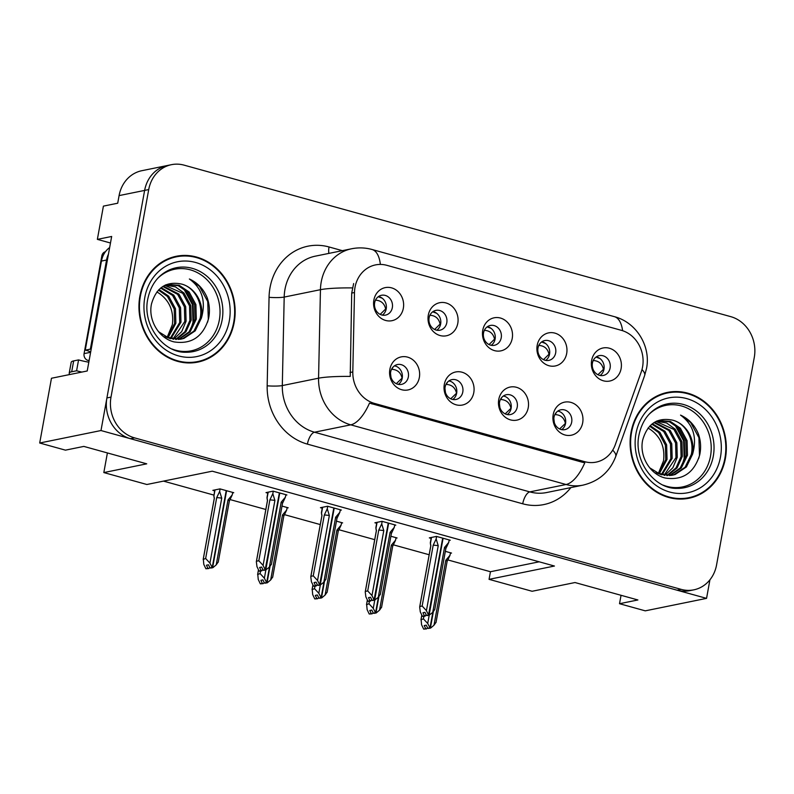 <?xml version="1.0" encoding="UTF-8"?>
<svg xmlns="http://www.w3.org/2000/svg" width="794" height="794" viewBox="0 0 794 794"><rect width="100%" height="100%" fill="white"/><g stroke="black" fill="none" stroke-linecap="round" stroke-linejoin="round"><path stroke-width="1.19" d="M483.536 332.924A10.123 8.972 78.5 0 0 494.404 345.301A10.123 8.972 78.5 0 0 501.222 337.827A10.123 8.972 78.5 0 0 490.364 325.451A10.123 8.972 78.5 0 0 483.536 332.924M487.427 326.701A10.123 8.972 -101.5 0 1 495.099 339.078A10.123 8.972 -101.5 0 1 491.208 345.301M482.752 330.254A16.873 14.957 78.5 0 0 494.523 350.63A16.873 14.957 78.5 0 0 512.229 338.423A16.873 14.957 78.5 0 0 500.448 318.037A16.873 14.957 78.5 0 0 482.752 330.254M499.545 402.181A10.123 8.972 78.5 0 0 510.413 414.557A10.123 8.972 78.5 0 0 517.231 407.084A10.123 8.972 78.5 0 0 506.364 394.717A10.123 8.972 78.5 0 0 499.545 402.181M503.426 395.958A10.123 8.972 -101.5 0 1 511.108 408.334A10.123 8.972 -101.5 0 1 507.217 414.557M498.751 399.511A16.873 14.957 78.5 0 0 510.532 419.897A16.873 14.957 78.5 0 0 528.238 407.679A16.873 14.957 78.5 0 0 516.457 387.293A16.873 14.957 78.5 0 0 498.751 399.511M537.985 348.01A10.123 8.972 78.5 0 0 548.843 360.387A10.123 8.972 78.5 0 0 555.671 352.913A10.123 8.972 78.5 0 0 544.803 340.547A10.123 8.972 78.5 0 0 537.985 348.01M541.865 341.787A10.123 8.972 -101.5 0 1 549.537 354.164A10.123 8.972 -101.5 0 1 545.657 360.387M537.191 345.34A16.873 14.957 78.5 0 0 548.972 365.726A16.873 14.957 78.5 0 0 566.678 353.509A16.873 14.957 78.5 0 0 554.897 333.123A16.873 14.957 78.5 0 0 537.191 345.34M592.423 363.106A10.123 8.972 78.5 0 0 603.291 375.473A10.123 8.972 78.5 0 0 610.11 367.999A10.123 8.972 78.5 0 0 599.252 355.633A10.123 8.972 78.5 0 0 592.423 363.106M596.314 356.873A10.123 8.972 -101.5 0 1 603.986 369.25A10.123 8.972 -101.5 0 1 600.095 375.473M591.639 360.426A16.873 14.957 78.5 0 0 603.42 380.812A16.873 14.957 78.5 0 0 621.116 368.595A16.873 14.957 78.5 0 0 609.335 348.219A16.873 14.957 78.5 0 0 591.639 360.426M429.097 317.838A10.123 8.972 78.5 0 0 439.955 330.205A10.123 8.972 78.5 0 0 446.784 322.741A10.123 8.972 78.5 0 0 435.916 310.365A10.123 8.972 78.5 0 0 429.097 317.838M432.978 311.615A10.123 8.972 -101.5 0 1 440.65 323.982A10.123 8.972 -101.5 0 1 436.769 330.205M428.303 315.158A16.873 14.957 78.5 0 0 440.084 335.544A16.873 14.957 78.5 0 0 457.791 323.327A16.873 14.957 78.5 0 0 446.01 302.951A16.873 14.957 78.5 0 0 428.303 315.158M374.649 302.742A10.123 8.972 78.5 0 0 385.517 315.119A10.123 8.972 78.5 0 0 392.335 307.645A10.123 8.972 78.5 0 0 381.477 295.279A10.123 8.972 78.5 0 0 374.649 302.742M378.539 296.519A10.123 8.972 -101.5 0 1 386.212 308.896A10.123 8.972 -101.5 0 1 382.321 315.119M373.865 300.072A16.873 14.957 78.5 0 0 385.636 320.458A16.873 14.957 78.5 0 0 403.342 308.241A16.873 14.957 78.5 0 0 391.561 287.855A16.873 14.957 78.5 0 0 373.865 300.072M390.658 372.009A10.123 8.972 78.5 0 0 401.516 384.375A10.123 8.972 78.5 0 0 408.344 376.912A10.123 8.972 78.5 0 0 397.476 364.535A10.123 8.972 78.5 0 0 390.658 372.009M394.539 365.786A10.123 8.972 -101.5 0 1 402.221 378.152A10.123 8.972 -101.5 0 1 398.33 384.385M389.864 369.329A16.873 14.957 78.5 0 0 401.645 389.715A16.873 14.957 78.5 0 0 419.351 377.507A16.873 14.957 78.5 0 0 407.57 357.121A16.873 14.957 78.5 0 0 389.864 369.329M445.097 387.095A10.123 8.972 78.5 0 0 455.964 399.471A10.123 8.972 78.5 0 0 462.793 391.998A10.123 8.972 78.5 0 0 451.925 379.621A10.123 8.972 78.5 0 0 445.097 387.095M448.987 380.872A10.123 8.972 -101.5 0 1 456.659 393.248A10.123 8.972 -101.5 0 1 452.769 399.471M444.312 384.425A16.873 14.957 78.5 0 0 456.093 404.801A16.873 14.957 78.5 0 0 473.79 392.593A16.873 14.957 78.5 0 0 462.009 372.207A16.873 14.957 78.5 0 0 444.312 384.425M553.984 417.277A10.123 8.972 78.5 0 0 564.852 429.643A10.123 8.972 78.5 0 0 571.68 422.18A10.123 8.972 78.5 0 0 560.812 409.803A10.123 8.972 78.5 0 0 553.984 417.277M557.874 411.054A10.123 8.972 -101.5 0 1 565.546 423.42A10.123 8.972 -101.5 0 1 561.666 429.643M553.2 414.597A16.873 14.957 78.5 0 0 564.981 434.983A16.873 14.957 78.5 0 0 582.677 422.775A16.873 14.957 78.5 0 0 570.906 402.389A16.873 14.957 78.5 0 0 553.2 414.597M355.017 287.319A30.371 26.917 78.5 0 0 354.491 292.52L352.804 371.939A30.371 26.917 78.5 0 0 374.53 403.431L584.751 461.691A30.371 26.917 78.5 0 0 596.145 462.118A30.371 26.917 78.5 0 0 615.29 444.69L641.234 371.989A30.371 26.917 78.5 0 0 621.365 330.324L386.886 265.335A30.371 26.917 78.5 0 0 375.493 264.908A30.371 26.917 78.5 0 0 355.017 287.319M110.475 243.004L97.364 239.371L103.409 206.122L117.71 203.214L119.09 195.602A33.745 29.914 78.5 0 1 141.838 170.7L167.375 165.509A33.745 29.914 78.5 0 0 144.627 190.401L100.987 430.537L706.551 598.368L709.925 579.799M97.364 239.371L111.666 236.463L87.221 370.977L51.471 378.252L39.7 443.012L100.987 430.537M447.925 559.949L490.444 571.73L489.064 579.342L532.109 591.272L575.005 582.538L637.9 599.966L619.519 603.708L645.264 610.844L706.551 598.368M489.064 579.342L554.44 566.033L212.246 471.189L146.87 484.499L103.825 472.569L146.731 463.835L83.836 446.407L65.445 450.148L39.7 443.012M163.495 481.114L213.854 495.079M230.151 499.595L265.831 509.48M284.589 514.681L320.28 524.576M339.038 529.767L374.718 539.662M393.477 544.863L429.167 554.748M107.398 452.937L103.825 472.569M490.444 571.73L539.195 561.805M395.928 538.203L397.079 537.965L390.886 536.258M341.48 523.117L342.631 522.879L336.448 521.162M287.041 508.031L288.192 507.793L281.999 506.076M232.592 492.935L233.744 492.707L219.988 488.886L212.842 490.345L214.618 490.841M450.367 553.289L451.528 553.061L445.335 551.344M394.648 525.38L395.799 525.142L382.043 521.33L374.897 522.789L376.674 523.276M340.209 510.284L341.36 510.056L327.604 506.244L320.448 507.694L322.235 508.19M285.761 495.198L286.912 494.97L273.156 491.149L266.01 492.608L267.786 493.104M449.096 540.466L450.248 540.228L436.492 536.416L429.336 537.875L431.122 538.372M619.519 603.708L621.047 595.292M139.883 296.122A54.002 47.858 78.5 0 0 197.825 362.104A54.002 47.858 78.5 0 0 234.22 322.265A54.002 47.858 78.5 0 0 176.278 256.273A54.002 47.858 78.5 0 0 139.883 296.122M195.771 362.471A54.002 47.858 78.5 0 0 201.21 360.684M631.051 432.244A54.002 47.858 78.5 0 0 688.994 498.235A54.002 47.858 78.5 0 0 725.398 458.396A54.002 47.858 78.5 0 0 667.446 392.405A54.002 47.858 78.5 0 0 631.051 432.244M686.949 498.602A54.002 47.858 78.5 0 0 692.388 496.806M584.751 461.691L582.201 462.207L584.811 462.773A39.372 16.624 105.5 0 1 566.062 484.509L350.75 424.84A45 39.879 -101.5 0 1 318.563 378.192A39.372 4.506 1.2 0 1 350.233 376.416L351.712 293.085L353.648 283.547M171.464 164.676L167.375 165.509A33.745 29.914 78.5 0 0 144.627 190.401L106.912 397.943A33.745 29.914 78.5 0 0 130.474 438.705L677.074 590.2A33.745 29.914 78.5 0 0 689.728 590.667L693.817 589.843A33.745 29.914 78.5 0 0 716.565 564.941L754.28 357.399A33.745 29.914 78.5 0 0 730.718 316.637L184.119 165.152A33.745 29.914 78.5 0 0 171.464 164.676A33.745 29.914 78.5 0 0 148.716 189.577L111.001 397.109A33.745 29.914 78.5 0 0 134.553 437.871L681.153 589.366A33.745 29.914 78.5 0 0 693.817 589.843M582.201 462.207L369.498 403.104A39.372 16.624 -74.5 0 1 350.75 424.84L314.493 432.214L529.797 491.893A45 39.879 78.5 0 0 546.679 492.528L582.935 485.144A45 39.879 -101.5 0 1 566.062 484.509L529.797 491.893A11.245 4.754 -74.5 0 0 522.72 503.793L307.407 444.124A56.245 49.853 -101.5 0 1 267.171 385.815L269.057 297.323A56.245 49.853 -101.5 0 1 329.044 246.974L342.343 250.656M671.129 392.385A54.002 47.858 78.5 0 0 665.422 392.871M179.95 256.264A54.002 47.858 78.5 0 0 174.243 256.74M559.393 411.5L557.745 411.143M559.611 428.959L565.407 423.401C564.127 417.783 560.683 414.855 555.066 414.597L556.544 412.165M436.611 536.456L436.154 538.947L438.228 545.706L426.428 610.655L428.512 615.032L426.467 615.449L424.979 612.323L422.944 612.74L424.423 615.856L426.338 615.161M443.092 538.253L429.107 615.191L432.72 612.402L434.725 609.514M449.186 539.94L448.739 542.431L444.521 547.453L432.72 612.402M448.739 542.431L445.771 548.704M436.154 538.947L433.196 545.22L422.15 606.021L419.798 606.507L430.844 545.696L430.328 542.788M425.237 616.084L423.192 616.501L422.388 616.273L424.423 615.856M430.844 545.696A7.652 1.459 -169.7 0 0 430.785 545.835L419.679 606.973L420.294 611.906L422.388 616.273M428.512 615.032L442.705 538.143M430.775 545.885L430.388 543.642L431.509 537.429M445.801 548.664A7.652 1.459 -169.7 0 0 445.841 548.575A7.652 1.459 -169.7 0 0 444.521 547.453M427.103 615.419L429.316 615.251M422.15 606.021L426.428 610.655M438.228 545.706A7.652 1.459 -169.7 0 0 433.196 545.22M428.72 615.082L426.467 615.449M427.073 615.608L429.107 615.191M596.026 357.082L599.986 358.56M429.197 615.281L427.708 623.479L430.001 627.915L432.839 612.273M430.001 627.915L427.748 628.272L426.259 625.156L424.214 625.573L425.703 628.689L423.659 629.106L426.507 628.908L427.609 627.985M429.792 627.856L427.748 628.272M430.596 628.084L428.343 628.441L430.596 628.084L433.99 625.225L436.005 622.337M433.355 611.717L430.388 628.024M423.877 616.362L423.42 618.854L427.708 623.479M423.659 629.106L421.574 624.729L421.078 619.33L421.842 615.132M421.812 615.072L420.949 619.796L423.42 618.854M425.703 628.689L426.507 628.908M433.99 625.225L445.801 560.276A7.652 1.459 10.3 0 1 447.111 561.398A7.652 1.459 10.3 0 1 447.082 561.497M445.801 560.276L450.009 555.264L447.052 561.537M450.009 555.264L450.466 552.763M603.936 369.498L603.44 369.329C602.14 363.702 598.696 360.764 593.098 360.516M603.44 369.329L597.942 374.738M81.842 372.068A22.5 4.288 10.3 0 1 76.591 370.778L78.566 359.91L73.663 360.903A22.5 4.288 -169.7 0 0 71.182 362.332L69.207 373.2A22.5 4.288 -169.7 0 0 69.852 374.51M78.566 359.91A22.5 4.288 -169.7 0 0 88.819 362.193M76.591 370.778L71.688 371.771A22.5 4.288 -169.7 0 0 69.207 373.2M108.45 254.169A22.5 19.939 78.5 0 0 106.555 260.035L90.357 349.132A22.5 19.939 -101.5 0 1 91.161 349.3M109.651 247.549A22.5 19.939 78.5 0 0 101.443 261.077L85.256 350.174L90.357 349.132M90.665 352.04A22.5 19.939 78.5 0 0 85.256 350.174M504.954 396.414L503.307 396.047M505.173 413.873L510.969 408.315C509.688 402.697 506.235 399.759 500.617 399.511L502.106 397.079M382.162 521.36L381.716 523.861L383.79 530.62L371.979 595.569L374.073 599.936L372.029 600.353L370.54 597.237L368.495 597.654L369.984 600.77L371.89 600.075M388.653 523.157L374.669 600.105L378.272 597.306L380.276 594.418M394.747 524.854L394.29 527.345L390.072 532.357L378.272 597.306M394.29 527.345L391.333 533.618M381.716 523.861L378.748 530.134L367.701 590.934L365.359 591.411L376.406 530.61L375.89 527.702M370.788 600.998L368.744 601.415L367.94 601.187L369.984 600.77M376.406 530.61A7.652 1.459 -169.7 0 0 376.336 530.749L365.23 591.887L365.855 596.81L367.94 601.187M374.073 599.936L388.256 523.048M376.336 530.799L375.939 528.556L377.071 522.343M391.353 533.578A7.652 1.459 -169.7 0 0 391.392 533.479A7.652 1.459 -169.7 0 0 390.072 532.357M372.664 600.324L374.877 600.165M367.701 590.934L371.979 595.569M383.79 530.62A7.652 1.459 -169.7 0 0 378.748 530.134M374.272 599.996L372.029 600.353M372.624 600.522L374.669 600.105M450.506 381.328L448.858 380.961M450.724 398.787L456.52 393.219C455.24 387.611 451.796 384.673 446.178 384.415L447.657 381.993M327.724 506.274L327.267 508.765L329.341 515.524L317.54 580.474L319.625 584.85L317.58 585.267L316.091 582.151L314.057 582.568L315.536 585.684L317.441 584.98M334.205 508.071L320.22 585.019L323.833 582.22L325.838 579.332M340.298 509.758L339.852 512.259L335.634 517.271L323.833 582.22M339.852 512.259L336.884 518.532M327.267 508.765L324.309 515.038L313.253 575.849L310.911 576.325L321.957 515.524L321.441 512.606L322.394 507.297M316.349 585.903L314.305 586.319L313.501 586.101L315.536 585.684M321.957 515.524A7.652 1.459 -169.7 0 0 321.898 515.653L310.782 576.791L311.407 581.724L313.501 586.101M319.625 584.85L333.817 507.962M321.888 515.703L321.501 513.47L322.622 507.257M336.914 518.492A7.652 1.459 -169.7 0 0 336.954 518.393A7.652 1.459 -169.7 0 0 335.634 517.271M318.215 585.238L320.429 585.079M313.253 575.849L317.54 580.474M329.341 515.524A7.652 1.459 -169.7 0 0 324.309 515.038M319.833 584.91L317.58 585.267M318.186 585.436L320.22 585.019M396.067 366.242L394.41 365.875M396.285 383.701L402.082 378.133C400.801 372.515 397.347 369.587 391.73 369.329L393.219 366.897M273.275 491.188L272.828 493.679L274.903 500.438L263.092 565.388L265.186 569.764L263.142 570.181L261.653 567.055L259.608 567.472L261.097 570.598L263.003 569.894M279.766 492.985L265.782 569.923L269.384 567.134L271.389 564.246M285.86 494.672L285.403 497.163L281.185 502.185L269.384 567.134M285.403 497.163L282.446 503.436M272.828 493.679L269.861 499.952L258.814 560.753L256.462 561.239L267.518 500.428L267.002 497.52L267.955 492.211M261.901 570.817L259.856 571.233L259.052 571.005L261.097 570.598M267.518 500.428A7.652 1.459 -169.7 0 0 267.449 500.567L256.343 561.705L256.968 566.638L259.052 571.005M265.186 569.764L279.369 492.876M267.439 500.617L267.052 498.374L268.183 492.161M282.466 503.406A7.652 1.459 -169.7 0 0 282.505 503.307A7.652 1.459 -169.7 0 0 281.185 502.185M263.777 570.152L265.99 569.983M258.814 560.753L263.092 565.388M274.903 500.438A7.652 1.459 -169.7 0 0 269.861 499.952M265.385 569.824L263.142 570.181M263.737 570.34L265.782 569.923M541.577 341.996L545.538 343.474M374.748 600.185L373.259 608.393L375.552 612.819L378.391 597.187M375.552 612.819L373.299 613.186L371.82 610.06L369.776 610.477L371.264 613.603L369.22 614.01L372.068 613.822L373.17 612.899M375.344 612.769L373.299 613.186M376.148 612.988L373.905 613.345L376.148 612.988L379.552 610.139L381.557 607.251M378.907 596.631L375.949 612.928M369.428 601.276L368.982 603.758L373.259 608.393M369.22 614.01L367.136 609.643L366.63 604.244L367.394 600.046M367.364 599.986L366.51 604.71L368.982 603.758M371.264 613.603L372.068 613.822M379.552 610.139L391.353 545.19A7.652 1.459 10.3 0 1 392.673 546.312A7.652 1.459 10.3 0 1 392.633 546.411M391.353 545.19L395.571 540.168L392.603 546.441M395.571 540.168L396.017 537.677M549.498 354.412L548.991 354.233C547.701 348.616 544.247 345.678 538.65 345.42M548.991 354.233L543.493 359.652M487.139 326.9L491.099 328.379M320.31 585.099L318.821 593.307L321.104 597.733L323.952 582.091M321.104 597.733L318.86 598.09L317.372 594.974L315.327 595.391L316.816 598.507L314.771 598.924L317.62 598.736L318.722 597.813M320.905 597.674L318.86 598.09M321.709 597.902L319.456 598.259L321.709 597.902L325.103 595.043L327.118 592.155M324.468 581.545L321.501 597.842M314.99 586.18L314.533 588.672L318.821 593.307M314.771 598.924L312.687 594.557L312.191 589.148L312.955 584.95M312.925 584.89L312.062 589.624L314.533 588.672M316.816 598.507L317.62 598.736M325.103 595.043L336.914 530.094A7.652 1.459 10.3 0 1 338.224 531.216A7.652 1.459 10.3 0 1 338.194 531.315M336.914 530.094L341.122 525.082L338.165 531.355M341.122 525.082L341.579 522.591M495.049 339.316L494.553 339.147C493.253 333.53 489.809 330.592 484.211 330.334M494.553 339.147L489.054 344.556M432.69 311.814L436.65 313.293M265.861 570.013L264.372 578.211L266.665 582.647L269.503 567.005M266.665 582.647L264.412 583.004L262.923 579.888L260.889 580.305L262.367 583.421L260.333 583.838L263.181 583.64L264.283 582.717M266.456 582.588L264.412 583.004M267.26 582.816L265.017 583.173L267.26 582.816L270.665 579.957L272.67 577.069M270.02 566.459L267.062 582.756M260.541 571.094L260.095 573.586L264.372 578.211M260.333 583.838L258.248 579.461L257.742 574.062L258.507 569.864M258.477 569.804L257.623 574.528L260.095 573.586M262.367 583.421L263.181 583.64M270.665 579.957L282.466 515.008A7.652 1.459 10.3 0 1 283.786 516.13A7.652 1.459 10.3 0 1 283.746 516.229M282.466 515.008L286.684 509.996L283.716 516.269M286.684 509.996L287.13 507.495M440.61 324.23L440.104 324.061C438.814 318.434 435.36 315.506 429.762 315.248M440.104 324.061L434.606 329.47M378.252 296.728L382.212 298.207M220.107 488.925L219.66 491.417L221.734 498.175L209.934 563.125L212.216 567.561L226.201 490.613M212.216 567.561L209.973 567.918L208.485 564.792L206.44 565.209L207.929 568.335L205.884 568.752L208.733 568.554L209.834 567.631M212.018 567.502L209.973 567.918M212.822 567.72L210.569 568.077L212.822 567.72L216.216 564.871L218.221 561.983M226.598 490.722L212.613 567.67M219.66 491.417L216.693 497.689L205.646 558.5L209.934 563.125M221.734 498.175A7.652 1.459 -169.7 0 0 216.693 497.689M214.787 489.948L213.884 496.111L215.015 489.898M214.291 498.414A7.652 1.459 10.3 0 1 214.291 498.304A7.652 1.459 10.3 0 1 214.35 498.166L213.884 496.111L214.281 498.354M205.884 568.752L203.8 564.375L203.304 558.976L214.35 498.166M214.291 498.304L203.175 559.442L205.646 558.5M207.929 568.335L208.733 568.554M216.216 564.871L228.017 499.922A7.652 1.459 10.3 0 1 229.337 501.044A7.652 1.459 10.3 0 1 229.297 501.143M228.017 499.922L232.235 494.9L229.277 501.173M232.235 494.9L232.692 492.409M386.162 309.144L385.666 308.965C384.365 303.348 380.922 300.41 375.324 300.152M385.666 308.965L380.167 314.384M157.728 278.347A41.625 36.891 -101.5 0 1 201.081 274.863A41.625 36.891 -101.5 0 1 219.323 320.101A41.625 36.891 -101.5 0 1 172.119 349.042M201.408 318.076A28.127 24.922 78.5 0 0 181.776 284.103C166.403 280.887 156.319 287.478 151.515 303.864C147.892 320.032 158.979 338.452 174.134 341.906C191.453 344.527 202.907 336.845 208.504 318.88C210.082 311.635 209.606 304.479 207.075 297.413C203.264 288.718 197.359 282.575 189.369 278.992C202.123 288.321 206.132 301.343 201.408 318.076L195.215 330.84L183.99 338.373L181.518 339.018L169.291 338.313L158.522 331.694M156.884 291.944L159.296 293.433C169.559 300.817 173.926 311.198 172.377 324.587L167.107 337.5M140.369 296.251A53.436 47.352 -101.5 0 1 176.387 256.829A53.436 47.352 -101.5 0 1 233.734 322.126A53.436 47.352 -101.5 0 1 197.716 361.558A53.436 47.352 -101.5 0 1 140.369 296.251M168.804 258.536A53.436 47.352 -101.5 0 1 172.308 257.663L176.387 256.829M159.008 289.542L168.705 296.182L175.474 308.697L175.871 323.277L167.971 337.847M158.472 290.098L167.435 296.44L174.194 308.955L174.591 323.535L167.246 337.559M161.182 287.636L173.817 295.14L180.575 307.655L180.972 322.245L170.819 338.75M160.636 288.073L172.536 295.398L179.305 307.923L179.702 322.503L170.115 338.562M163.346 286.148L178.928 294.098L185.687 306.623L186.084 321.203L181.687 331.624L173.588 339.276M162.81 286.485L177.648 294.356L184.407 306.881L184.803 321.461L172.903 339.177M165.281 285.096L175.405 286.852L184.029 293.055L190.788 305.581L191.185 320.161L185.935 331.763L176.288 339.485M164.844 285.314L182.759 293.314L189.518 305.839L189.915 320.419L184.883 331.733L175.623 339.465M165.4 285.046L167.742 284.421L179.186 285.294L189.141 292.013L195.9 304.539L196.297 319.119L190.133 331.852L178.938 339.395M167.107 284.56L178.233 285.671L187.86 292.281L194.619 304.797L195.016 319.377L189.091 331.832L178.283 339.445M181.776 284.103C194.649 287.378 203.423 303.904 200.128 318.344L193.944 331.098L182.719 338.631L180.883 339.137M180.238 339.276L163.713 336.745M165.936 284.798L166.472 284.679M156.845 291.984A28.127 24.922 -101.5 0 1 159.296 293.433M197.716 361.558L193.627 362.392A53.436 47.352 -101.5 0 1 190.064 362.957M105.443 251.728A5.627 4.982 78.5 0 0 101.85 255.827L84.085 353.618A5.627 4.982 78.5 0 0 88.005 360.416L89.087 360.714M189.369 278.992L199.423 286.297L207.74 301.512L208.316 319.228L207.611 322.126M182.481 287.785L184.109 289.413L192.426 304.628L193.002 322.354L190.6 329.838M185.071 289.641L193.131 304.757L193.637 322.215L192.347 326.93M648.906 414.478A41.625 36.891 -101.5 0 1 692.259 410.984A41.625 36.891 -101.5 0 1 710.501 456.232A41.625 36.891 -101.5 0 1 663.298 485.174M692.576 454.208A28.127 24.922 78.5 0 0 672.945 420.234C657.571 417.019 647.487 423.599 642.693 439.995C639.061 456.163 650.147 474.584 665.312 478.028C682.622 480.648 694.075 472.976 699.683 455.012C701.261 447.766 700.784 440.61 698.244 433.544C694.442 424.84 688.537 418.706 680.537 415.113C693.291 424.443 697.311 437.474 692.576 454.208L686.393 466.961L675.168 474.504L672.697 475.149L660.469 474.435L649.7 467.815M648.053 428.065L650.465 429.564C660.737 436.938 665.094 447.33 663.556 460.719L658.286 473.621M631.548 432.383A53.436 47.352 -101.5 0 1 667.565 392.961A53.436 47.352 -101.5 0 1 724.902 458.257A53.436 47.352 -101.5 0 1 688.884 497.679A53.436 47.352 -101.5 0 1 631.548 432.383M659.973 394.658A53.436 47.352 -101.5 0 1 663.476 393.784L667.565 392.961M650.187 425.673L659.883 432.303L666.642 444.829L667.039 459.408L659.149 473.978M649.651 426.219L658.603 432.561L665.372 445.087L665.769 459.666L658.424 473.681M652.36 423.768L664.995 431.261L671.754 443.786L672.151 458.366L661.988 474.872M651.814 424.204L663.715 431.529L670.473 444.044L670.87 458.624L661.283 474.683M654.514 422.279L670.096 430.229L676.855 442.744L677.252 457.324L672.855 467.755L664.757 475.408M653.988 422.607L668.826 430.487L675.585 443.002L675.982 457.592L664.072 475.308M656.459 421.227L666.583 422.984L675.208 429.187L681.967 441.702L682.364 456.292L677.113 467.894L667.466 475.616M656.023 421.445L673.927 429.445L680.686 441.97L681.083 456.55L676.051 467.865L666.791 475.596M656.569 421.167L658.921 420.552L670.354 421.416L680.309 428.145L687.078 440.67L687.475 455.25L681.302 467.984L670.106 475.527M658.286 420.691L669.411 421.803L679.039 428.403L685.798 440.928L686.195 455.508L680.26 467.964L669.451 475.576M672.945 420.234C685.827 423.51 694.591 440.035 691.306 454.466L685.113 467.219L673.888 474.762L672.052 475.269M671.416 475.408L654.891 472.877M657.114 420.919L657.64 420.81M648.013 428.115A28.127 24.922 -101.5 0 1 650.465 429.564M688.884 497.679L684.795 498.513A53.436 47.352 -101.5 0 1 681.232 499.079M680.537 415.113L690.601 422.428L698.919 437.643L699.494 455.359L698.78 458.247M673.659 423.907L675.277 425.544L683.594 440.759L684.17 458.475L681.778 465.959M676.24 425.773L684.299 440.888L684.805 458.346L683.515 463.061M354.491 292.52L351.712 293.085M119.09 195.602L148.716 189.577M352.804 371.939L350.015 372.515M374.53 403.431L371.979 403.948M267.171 385.815A11.245 1.29 -178.8 0 0 282.307 385.576L318.563 378.192L320.448 289.691A45 39.879 -101.5 0 1 321.223 281.979A45 39.879 -101.5 0 1 351.553 248.78L315.297 256.164A45 39.879 78.5 0 0 284.967 289.363A45 39.879 78.5 0 0 284.192 297.075L282.307 385.576A45 39.879 78.5 0 0 314.493 432.214A11.245 4.754 -74.5 0 0 307.407 444.124M352.347 287.914A39.372 4.506 1.2 0 0 320.448 289.691L284.192 297.075A11.245 1.29 -178.8 0 1 269.057 297.323M622.605 330.701A39.372 16.624 -74.5 0 0 614.387 316.657L372.039 249.495A39.372 16.624 105.5 0 1 380.366 264.422M612.69 450.158A39.372 10.282 19.6 0 1 615.707 456.57C609.832 471.765 598.904 481.293 582.935 485.144M641.999 369.557A39.372 10.282 19.6 0 1 644.629 375.562L615.707 456.57M570.876 487.595A56.245 49.853 -101.5 0 1 522.72 503.793M111.001 397.109L106.912 397.943M134.553 437.871L130.474 438.705M681.153 589.366L677.074 590.2M329.044 246.974A11.245 4.754 -74.5 0 0 328.895 253.395M553.835 418.547L554.331 422.646M101.443 261.077L106.555 260.035M71.688 371.771L73.663 360.903M499.386 403.461L499.883 407.55M444.948 388.375L445.444 392.464M390.499 373.279L390.995 377.378M222.122 320.012A42.777 37.914 -101.5 0 1 185.915 352.248C163.534 353.122 142.126 325.004 147.773 299.01C150.791 284.937 157.927 275.27 169.172 270A42.777 37.914 -101.5 0 1 208.544 277.672A42.777 37.914 -101.5 0 1 222.122 320.012M144.796 297.482A48.374 42.866 -101.5 0 1 195.542 262.467A48.374 42.866 -101.5 0 1 229.307 320.905A48.374 42.866 -101.5 0 1 178.561 355.911A48.374 42.866 -101.5 0 1 144.796 297.482M88.005 360.416L89.186 360.178M84.085 353.618L90.615 352.288M101.85 255.827L103.17 255.559M713.3 456.143A42.777 37.914 -101.5 0 1 677.093 488.379C654.713 489.253 633.294 461.125 638.952 435.132C641.969 421.068 649.095 411.401 660.35 406.131A42.777 37.914 -101.5 0 1 699.713 413.803A42.777 37.914 -101.5 0 1 713.3 456.143M635.964 433.603A48.374 42.866 -101.5 0 1 686.711 398.598A48.374 42.866 -101.5 0 1 720.486 457.026A48.374 42.866 -101.5 0 1 669.729 492.042A48.374 42.866 -101.5 0 1 635.964 433.603M644.629 375.562L646.534 368.446C651.001 346.412 636.59 322.424 614.387 316.657M372.039 249.495C365.28 247.639 358.451 247.4 351.553 248.78M430.318 542.788L431.281 537.478M445.841 548.575L434.725 609.703M447.111 561.398L436.005 622.536M375.87 527.692L376.842 522.392M391.392 533.479L380.286 594.617M336.954 518.393L325.838 579.531M282.505 503.307L271.399 564.445M392.673 546.312L381.557 607.45M338.224 531.216L327.118 592.354M283.786 516.13L272.67 577.268M229.337 501.044L218.231 562.182"/></g></svg>
